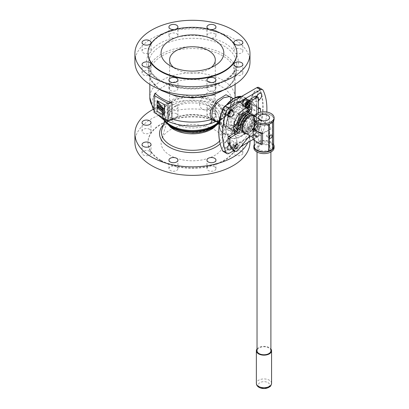 <?xml version="1.0" encoding="UTF-8"?>
<svg xmlns="http://www.w3.org/2000/svg" width="409" height="409" viewBox="0 0 409 409"><rect width="100%" height="100%" fill="white"/><g stroke="black" fill="none" stroke-linecap="round" stroke-linejoin="round"><path stroke-width="0.31" stroke-dasharray="2.04 1.53" d="M159.127 115.946A40.343 23.293 180 0 1 166.698 84.883A40.343 23.293 180 0 1 220.972 86.345A40.343 23.293 180 0 1 228.396 113.385L226.658 115.195C222.128 119.024 218.534 121.1 215.87 121.422L215.967 121.345C216.882 121.647 218.662 121.084 221.289 119.653L229.321 113.636L230.425 108.661A42.628 24.612 0 0 0 235.068 97.654M176.611 166.826A4.499 2.597 0 0 0 171.708 166.264A4.499 2.597 0 0 0 168.932 168.661A4.499 2.597 0 0 0 170.251 170.497A4.499 2.597 0 0 0 175.154 171.059A4.499 2.597 0 0 0 177.93 168.661A4.499 2.597 0 0 0 176.611 166.826M149.72 151.299A4.499 2.597 0 0 0 144.822 150.737A4.499 2.597 0 0 0 142.041 153.135A4.499 2.597 0 0 0 143.36 154.975A4.499 2.597 0 0 0 148.262 155.538A4.499 2.597 0 0 0 151.039 153.135A4.499 2.597 0 0 0 149.72 151.299M149.72 129.346A4.499 2.597 0 0 0 144.822 128.784A4.499 2.597 0 0 0 142.041 131.182A4.499 2.597 0 0 0 143.36 133.017A4.499 2.597 0 0 0 148.262 133.579A4.499 2.597 0 0 0 151.039 131.182A4.499 2.597 0 0 0 149.72 129.346M170.251 108.952A4.499 2.597 180 0 1 168.932 107.117A4.499 2.597 180 0 1 171.708 104.714A4.499 2.597 180 0 1 176.611 105.282A4.499 2.597 180 0 1 177.93 107.117A4.499 2.597 180 0 1 175.154 109.515A4.499 2.597 180 0 1 170.251 108.952M176.611 113.82A4.499 2.597 0 0 0 171.708 113.257A4.499 2.597 0 0 0 168.932 115.655A4.499 2.597 0 0 0 170.251 117.49A4.499 2.597 0 0 0 175.154 118.058A4.499 2.597 0 0 0 177.93 115.655A4.499 2.597 0 0 0 176.611 113.82M208.278 108.952A4.499 2.597 180 0 1 206.959 107.117A4.499 2.597 180 0 1 209.735 104.714A4.499 2.597 180 0 1 214.638 105.282A4.499 2.597 180 0 1 215.957 107.117A4.499 2.597 180 0 1 213.181 109.515A4.499 2.597 180 0 1 208.278 108.952M214.638 113.82A4.499 2.597 0 0 0 209.735 113.257A4.499 2.597 0 0 0 206.959 115.655A4.499 2.597 0 0 0 208.278 117.49A4.499 2.597 0 0 0 213.181 118.058A4.499 2.597 0 0 0 215.957 115.655A4.499 2.597 0 0 0 214.638 113.82M235.17 124.479A4.499 2.597 180 0 1 233.851 122.639A4.499 2.597 180 0 1 236.627 120.241A4.499 2.597 180 0 1 241.53 120.803A4.499 2.597 180 0 1 242.849 122.639A4.499 2.597 180 0 1 240.068 125.042A4.499 2.597 180 0 1 235.17 124.479M241.53 129.346A4.499 2.597 0 0 0 236.627 128.784A4.499 2.597 0 0 0 233.851 131.182A4.499 2.597 0 0 0 235.17 133.017A4.499 2.597 0 0 0 240.068 133.579A4.499 2.597 0 0 0 242.849 131.182A4.499 2.597 0 0 0 241.53 129.346M240.814 146.77A4.499 2.597 180 0 1 235.17 146.432A4.499 2.597 180 0 1 233.851 144.597A4.499 2.597 180 0 1 236.627 142.199A4.499 2.597 180 0 1 241.53 142.761A4.499 2.597 180 0 1 242.849 144.597A4.499 2.597 180 0 1 242.511 145.578M241.53 151.299A4.499 2.597 0 0 0 236.627 150.737A4.499 2.597 0 0 0 233.851 153.135A4.499 2.597 0 0 0 235.17 154.975A4.499 2.597 0 0 0 240.068 155.538A4.499 2.597 0 0 0 242.849 153.135A4.499 2.597 0 0 0 241.53 151.299M214.638 166.826A4.499 2.597 0 0 0 209.735 166.264A4.499 2.597 0 0 0 206.959 168.661A4.499 2.597 0 0 0 208.278 170.497A4.499 2.597 0 0 0 213.181 171.059A4.499 2.597 0 0 0 215.957 168.661A4.499 2.597 0 0 0 214.638 166.826M249.976 142.158A57.531 33.216 0 0 0 233.125 118.671A57.531 33.216 0 0 0 170.43 111.473A57.531 33.216 0 0 0 134.914 142.158M247.895 142.47A57.531 33.216 0 0 0 249.976 133.62A57.531 33.216 0 0 0 233.125 110.133A57.531 33.216 0 0 0 153.283 109.285M161.008 160.819A44.458 25.665 0 0 0 209.459 166.386A44.458 25.665 0 0 0 236.903 142.669A44.458 25.665 0 0 0 223.881 124.52A44.458 25.665 0 0 0 175.43 118.958A44.458 25.665 0 0 0 147.986 142.669A44.458 25.665 0 0 0 161.008 160.819M161.008 160.308A44.458 25.665 0 0 0 209.459 165.87A44.458 25.665 0 0 0 236.903 142.158A44.458 25.665 0 0 0 223.881 124.009A44.458 25.665 0 0 0 175.43 118.446A44.458 25.665 0 0 0 147.986 142.158A44.458 25.665 0 0 0 161.008 160.308M170.256 155.481A31.381 18.119 180 0 1 161.555 139.479A31.381 18.119 180 0 1 183.048 125.384A31.381 18.119 180 0 1 214.633 129.863A31.381 18.119 180 0 1 223.334 139.479A31.381 18.119 180 0 1 206.974 158.733A31.381 18.119 180 0 1 170.256 155.481M176.284 124.085A22.858 13.195 180 0 1 169.587 114.755A22.858 13.195 180 0 1 169.95 112.429A22.858 13.195 180 0 1 185.599 102.163A22.858 13.195 180 0 1 208.605 105.425A22.858 13.195 180 0 1 214.945 112.429A22.858 13.195 180 0 1 215.303 114.755A22.858 13.195 180 0 1 201.192 126.943A22.858 13.195 180 0 1 176.284 124.085M173.748 67.546A22.858 13.195 0 0 0 176.284 69.285L170.256 65.803L176.284 69.285A22.858 13.195 0 0 0 208.605 69.285A22.858 13.195 0 0 0 211.141 67.546M236.903 53.507A44.458 25.665 0 0 0 223.881 35.358A44.458 25.665 0 0 0 175.43 29.791A44.458 25.665 0 0 0 147.986 53.507M172.756 85.982A4.499 2.597 0 0 0 168.932 88.548A4.499 2.597 0 0 0 170.251 90.384A4.499 2.597 0 0 0 175.154 90.946A4.499 2.597 0 0 0 177.93 88.548A4.499 2.597 0 0 0 177.051 87.01L172.756 85.982A45.895 26.498 0 0 1 159.991 80.783A45.895 26.498 0 0 1 150.987 73.415L151.039 64.484M208.278 37.403L212.133 38.114A4.499 2.597 0 0 0 215.957 35.542A4.499 2.597 0 0 0 214.638 33.707A4.499 2.597 0 0 0 209.735 33.144A4.499 2.597 0 0 0 206.959 35.542A4.499 2.597 0 0 0 207.838 37.086L208.278 37.403M172.756 38.114C174.52 38.349 175.952 38.006 177.051 37.086A4.499 2.597 0 0 0 177.93 35.542A4.499 2.597 0 0 0 176.611 33.707A4.499 2.597 0 0 0 171.708 33.144A4.499 2.597 0 0 0 168.932 35.542A4.499 2.597 0 0 0 170.251 37.383A4.499 2.597 0 0 0 172.756 38.114A45.895 26.498 0 0 0 150.987 50.68A4.499 2.597 0 0 0 149.72 49.233A4.499 2.597 0 0 0 144.822 48.671A4.499 2.597 0 0 0 142.041 51.069A4.499 2.597 0 0 0 143.36 52.904A4.499 2.597 0 0 0 149.208 53.16C150.599 52.643 151.192 51.815 150.987 50.68L151.039 42.526M149.72 71.212L149.208 70.931A4.499 2.597 0 0 0 144.51 70.706A4.499 2.597 0 0 0 142.041 73.022A4.499 2.597 0 0 0 143.36 74.862A4.499 2.597 0 0 0 147.946 75.491A4.499 2.597 0 0 0 150.987 73.415L149.72 71.212M162.307 90.553A42.628 24.612 0 0 0 208.759 95.885A42.628 24.612 0 0 0 235.073 73.15A42.628 24.612 0 0 0 222.588 55.747A42.628 24.612 0 0 0 176.131 50.414A42.628 24.612 0 0 0 149.822 73.15A42.628 24.612 0 0 0 162.307 90.553M230.676 97.132L230.425 108.661A10.46 7.613 -138.6 0 1 228.953 112.838L226.663 115.19A10.46 10.46 40.2 0 0 229.981 110.031L227.915 113.937M215.538 121.125L215.87 121.422M249.47 103.272A0.982 0.567 -60 0 1 249.055 103.666L245.625 105.645A15.69 9.059 120 0 0 243.079 102.541A15.69 9.059 120 0 0 235.231 103.319A15.69 9.059 120 0 0 224.986 117.148A15.69 9.059 120 0 0 227.389 129.719A15.69 9.059 120 0 0 235.231 128.942A15.69 9.059 120 0 0 245.625 114.612L245.906 115.522L249.521 113.436L254.372 116.238L255.323 116.222L254.592 116.463A20.92 12.081 -60 0 1 240.548 136.284A20.92 12.081 -60 0 1 230.088 137.317A20.92 12.081 -60 0 1 226.883 120.553A20.92 12.081 -60 0 1 240.548 102.117A20.92 12.081 -60 0 1 251.008 101.084A20.92 12.081 -60 0 1 254.592 105.721L249.741 102.92L249.47 103.272A20.92 12.081 -60 0 1 249.47 112.552L249.741 113.656L254.592 116.463M245.906 115.522L254.945 120.742L259.071 118.359L255.344 116.212L256.729 113.809L260.456 115.962A1.963 1.13 -60 0 1 259.071 118.359M234.735 132.94A15.69 9.059 120 0 0 236.893 135.205A15.69 9.059 120 0 0 244.74 134.428A15.69 9.059 120 0 0 254.945 120.742M230.144 143.666L226.417 141.514A2.878 1.662 -60 0 1 228.145 139.408A2.878 1.662 -60 0 1 229.582 139.264A2.878 1.662 -60 0 1 229.219 143.13L229.219 143.13A3.712 2.142 -60 0 1 227.516 146.739A3.712 2.142 -60 0 1 224.74 147.649A3.712 2.142 -60 0 1 224.137 144.791A3.712 2.142 -60 0 1 226.417 141.514L226.054 141.202A4.039 2.331 120 0 0 223.513 146.069A4.039 2.331 120 0 0 226.264 147.654A4.039 2.331 120 0 0 229.209 143.022L232.946 145.282A2.878 1.662 120 0 0 233.309 141.417A2.878 1.662 120 0 0 231.867 141.56A2.878 1.662 120 0 0 230.144 143.666A3.712 2.142 120 0 0 229.02 144.704M256.535 131.662L252.808 129.51L252.358 129.658A3.206 1.851 120 0 1 251.489 127.23A3.206 1.851 120 0 1 253.652 124.147A3.206 1.851 120 0 1 255.507 124.198L255.61 124.658A3.712 2.142 -60 0 1 257.281 124.571A3.712 2.142 -60 0 1 257.281 128.861A3.712 2.142 -60 0 1 253.57 131.003A3.712 2.142 -60 0 1 252.808 129.51L252.358 129.658A4.039 2.331 120 0 0 255.298 130.89A4.039 2.331 120 0 0 258.048 126.13A4.039 2.331 120 0 0 255.507 124.198L255.61 124.658L259.337 126.81A2.878 1.662 120 0 0 259.045 126.555A2.878 1.662 120 0 0 257.609 126.698A2.878 1.662 120 0 0 255.727 129.234A2.878 1.662 120 0 0 256.167 131.54A2.878 1.662 120 0 0 256.535 131.662A3.712 2.142 120 0 0 257.297 133.155A3.712 2.142 120 0 0 261.008 131.013A3.712 2.142 120 0 0 261.008 126.724A3.712 2.142 120 0 0 259.337 126.81M258.314 98.983L255.61 97.419A2.878 1.662 -60 0 1 252.445 99.668A2.878 1.662 -60 0 1 252.808 95.803A3.712 2.142 -60 0 1 255.426 91.468A3.712 2.142 -60 0 1 257.281 91.284A3.712 2.142 -60 0 1 257.885 94.142A3.712 2.142 -60 0 1 255.61 97.419L255.507 97.465A4.039 2.331 120 0 0 258.048 92.541A4.039 2.331 120 0 0 255.196 91.069A4.039 2.331 120 0 0 252.358 95.645L256.535 97.956A2.878 1.662 120 0 0 256.167 101.821A2.878 1.662 120 0 0 258.314 101.12M256.867 96.483A3.712 2.142 120 0 0 256.535 97.956M228.033 114.448A3.206 1.851 120 0 1 226.054 114.469L226.417 114.275A3.712 2.142 -60 0 1 224.74 114.362A3.712 2.142 -60 0 1 224.173 111.386A3.712 2.142 -60 0 1 226.596 108.114A3.712 2.142 -60 0 1 228.457 107.93A3.712 2.142 -60 0 1 229.219 109.423L229.209 109.009A4.039 2.331 120 0 0 226.366 107.71A4.039 2.331 120 0 0 223.513 112.475A4.039 2.331 120 0 0 226.054 114.469L226.417 114.275L227.706 115.016M230.507 110.164L229.219 109.423L229.209 109.009A3.206 1.851 120 0 1 230.175 110.737M154.06 108.191A42.628 24.612 0 0 0 155.103 109.361L155.123 110.174A42.572 24.581 0 0 0 162.342 115.727A42.572 24.581 0 0 0 171.959 119.893M212.133 85.982L207.838 87.01A4.499 2.597 0 0 0 206.959 88.548A4.499 2.597 0 0 0 208.278 90.384A4.499 2.597 0 0 0 213.181 90.946A4.499 2.597 0 0 0 215.957 88.548A4.499 2.597 0 0 0 214.638 86.713A4.499 2.597 0 0 0 212.133 85.982A45.895 26.498 0 0 0 233.902 73.415A4.499 2.597 0 0 0 235.17 74.862A4.499 2.597 0 0 0 240.068 75.425A4.499 2.597 0 0 0 242.849 73.022A4.499 2.597 0 0 0 241.53 71.186A4.499 2.597 0 0 0 235.681 70.931C234.291 71.693 233.697 72.521 233.902 73.415L233.851 64.484M212.133 38.114A45.895 26.498 0 0 1 224.899 43.308A45.895 26.498 0 0 1 233.902 50.68C233.713 51.657 234.137 52.403 235.17 52.93L235.681 53.16A4.499 2.597 0 0 0 240.38 53.385A4.499 2.597 0 0 0 242.849 51.069A4.499 2.597 0 0 0 241.53 49.233A4.499 2.597 0 0 0 236.944 48.599A4.499 2.597 0 0 0 233.902 50.68L233.851 42.526M249.976 62.045A57.531 33.216 0 0 0 233.125 38.558A57.531 33.216 0 0 0 170.43 31.36A57.531 33.216 0 0 0 134.914 62.045M174.377 29.54A4.499 2.597 0 0 0 175.921 29.167M208.968 29.167A4.499 2.597 0 0 0 210.512 29.54M217.977 122.536L226.658 115.195C221.371 120.036 215.921 121.724 216.305 121.274L215.967 121.345M154.06 112.48L155.123 110.174M155.103 109.361L155.103 93.134M228.396 113.385A10.46 7.613 -138.6 0 0 228.953 112.838C232.9 108.416 234.94 103.298 235.073 97.49A42.628 24.612 0 0 0 222.588 80.092A42.628 24.612 0 0 0 176.131 74.755A42.628 24.612 0 0 0 149.822 97.49M227.66 114.223L226.658 115.195L229.321 113.636L231.535 102.766L229.618 96.524L230.4 97.408L231.146 101.243L229.976 110.031M256.729 113.809L255.344 116.212L256.729 115.41L256.729 104.842L254.592 105.721L254.372 106.202L255.344 106.176L259.071 108.329L256.729 106.974L256.32 106.074L255.344 106.176L256.331 105.149L256.678 105.348M231.647 148.441A3.712 2.142 120 0 0 232.946 145.282M235.231 107.587A10.46 6.038 120 0 0 227.839 120.399A10.46 6.038 120 0 0 235.231 124.673A10.46 6.038 120 0 0 242.629 111.862A10.46 6.038 120 0 0 235.231 107.587M245.625 114.612L249.055 112.633A0.982 0.567 -60 0 1 249.47 112.552M258.314 108.763L254.945 110.706A15.69 9.059 120 0 0 252.583 108.027A15.69 9.059 120 0 0 249.919 107.296M254.945 110.706L249.919 107.802M249.081 107.322L245.906 105.486L249.521 103.4L249.741 102.92M245.625 105.645L245.906 105.486M256.678 114.975L256.331 115.583M256.729 104.842L256.729 115.41L255.093 116.355A21.248 12.265 120 0 1 240.783 136.683A21.248 12.265 120 0 1 225.758 128.007A21.248 12.265 120 0 1 240.783 101.984A21.248 12.265 120 0 1 255.093 105.788L255.323 106.187M233.733 150.645L241.126 146.381M253.074 139.479L260.543 135.169A3.921 2.265 120 0 0 263.079 131.8A62.761 36.237 120 0 0 266.801 112.056M240.783 98.303A2.224 1.283 120 0 0 239.209 101.023A2.224 1.283 120 0 0 240.783 101.933A2.224 1.283 120 0 0 242.353 99.208A2.224 1.283 120 0 0 240.783 98.303M260.456 115.962L260.456 112.184M244.74 100.583A2.224 1.283 120 0 0 243.166 103.308A2.224 1.283 120 0 0 244.74 104.218A2.224 1.283 120 0 0 246.31 101.493A2.224 1.283 120 0 0 244.74 100.583M208.621 109.29C203.544 111.069 200.476 109.31 199.418 104.009C200.461 98.922 203.529 94.995 208.605 92.214C212.537 89.796 214.408 90.87 214.209 95.435C214.408 101.243 212.542 105.859 208.621 109.29M236.775 122.526L253.422 132.133L258.186 123.881L241.54 114.269L236.775 122.526M157.082 111.289L164.709 115.425M157.312 100.747L157.312 111.156M162.491 108.682L157.818 105.082M162.491 110.021L162.567 107.296L157.889 101.652M163.615 114.152L163.687 109.678A2.091 1.207 -120 0 0 162.94 107.766L162.762 107.674M162.762 110.885L157.889 107.102M242.885 105.609A3.707 2.142 120 0 0 244.74 105.425A3.707 2.142 120 0 0 247.159 102.163A3.707 2.142 120 0 0 246.591 99.193M247.885 107.245A3.707 2.142 120 0 0 250.502 102.705M246.53 105.399L244.786 104.392L245.635 105.604L247.384 106.611M245.635 105.604L246.688 104.99M249.081 102.23L247.338 101.217L248.462 102.587M248.186 102.429L248.028 102.838M247.338 101.217L245.635 102.199L247.384 103.211M244.786 104.392L245.635 102.199M247.931 102.889A2.081 1.201 120 0 0 246.484 101.708A2.081 1.201 120 0 0 245.011 104.259A2.081 1.201 120 0 0 246.484 105.113A2.081 1.201 120 0 0 246.699 104.97M237.997 98.421A2.469 1.426 120 0 0 237.961 101.34A2.469 1.426 120 0 0 239.193 101.217A2.469 1.426 120 0 0 240.809 99.039A2.469 1.426 120 0 0 240.431 97.061A2.469 1.426 120 0 0 240.39 97.04M244.562 104.315A2.469 1.426 -60 0 1 243.329 104.438A2.469 1.426 -60 0 1 242.951 102.46A2.469 1.426 -60 0 1 244.562 100.282A2.469 1.426 -60 0 1 245.799 100.159A2.469 1.426 -60 0 1 246.177 102.143A2.469 1.426 -60 0 1 244.562 104.315M238.012 106.637A13.589 7.848 120 0 0 229.132 118.615A13.589 7.848 120 0 0 231.218 129.505A13.589 7.848 120 0 0 238.012 128.83A13.589 7.848 120 0 0 246.888 116.856A13.589 7.848 120 0 0 244.807 105.967A13.589 7.848 120 0 0 238.012 106.637M247.399 107.644A13.589 7.848 120 0 0 246.438 106.907A13.589 7.848 120 0 0 239.643 107.577A13.589 7.848 120 0 0 230.763 119.556A13.589 7.848 120 0 0 232.849 130.445A13.589 7.848 120 0 0 233.968 130.906M235.835 131.064A13.589 7.848 120 0 0 239.643 129.771A13.589 7.848 120 0 0 248.462 109.183M239.643 112.132A8.016 4.627 120 0 0 233.974 121.948A8.016 4.627 120 0 0 239.643 125.22A8.016 4.627 120 0 0 245.308 115.404A8.016 4.627 120 0 0 239.643 112.132M229.127 118.625A13.589 7.848 -60 0 1 244.807 105.967A13.589 7.848 -60 0 1 246.893 116.841A13.589 7.848 -60 0 1 231.218 129.505A13.589 7.848 -60 0 1 229.127 118.625M227.501 117.685A13.589 7.848 -60 0 1 243.176 105.021A13.589 7.848 -60 0 1 245.262 115.9A13.589 7.848 -60 0 1 229.587 128.564A13.589 7.848 -60 0 1 227.501 117.685M239.546 133.206L237.946 130.328A11.324 6.539 -60 0 1 237.864 130.205L237.946 130.328A11.324 6.539 -60 0 0 244.884 130.946L248.79 127.869L251.816 122.322L253.416 115.951L251.816 113.073A11.324 6.539 -60 0 1 251.816 122.322A11.324 6.539 -60 0 1 244.884 130.946L239.546 133.206L236.842 131.647M246.402 107.991L244.981 107.173C240.947 108.416 237.869 110.195 235.732 112.511C233.258 115.931 231.714 119.903 231.111 124.428L233.651 128.564M238.769 114.264L235.732 112.511M233.774 125.967L231.111 124.428M248.79 127.869L244.981 125.665C240.947 126.908 237.869 128.687 235.732 131.003M244.981 125.665C245.579 121.161 247.118 117.189 249.602 113.748C247.128 111.018 245.584 108.83 244.981 107.173M253.416 115.951L249.602 113.748M248.948 111.386A11.324 6.539 -60 0 1 251.816 113.073L249.613 110.302M244.884 115.65A7.413 4.279 -60 0 1 250.124 118.676A7.413 4.279 -60 0 1 244.884 127.756A7.413 4.279 -60 0 1 239.643 124.73A7.413 4.279 -60 0 1 244.884 115.65M266.371 135.619L266.867 136.534L268.989 134.106L268.723 133.324L266.371 135.619M274.086 119.116A10.123 5.844 0 0 0 271.121 114.985A10.123 5.844 0 0 0 260.093 113.717A10.123 5.844 0 0 0 253.846 119.116M260.027 150.047A5.573 3.216 180 0 1 258.396 147.772A5.573 3.216 180 0 1 261.837 144.801A5.573 3.216 180 0 1 267.905 145.497A5.573 3.216 180 0 1 269.536 147.772A5.573 3.216 180 0 1 266.095 150.742A5.573 3.216 180 0 1 260.027 150.047M272.547 148.871A9.647 5.573 180 0 1 272.317 149.111L272.317 121.913A9.647 5.573 0 0 0 273.616 119.116A9.647 5.573 0 0 0 270.789 115.18A9.647 5.573 0 0 0 260.272 113.973A9.647 5.573 0 0 0 254.316 119.116A9.647 5.573 0 0 0 257.143 123.058A9.647 5.573 0 0 0 268.805 123.937L268.805 124.249M253.074 134.888A9.678 5.588 -60 0 0 254.234 138.073L254.418 138.585C252.384 140.497 266.801 130.854 270.789 129.382A0.654 0.378 -60 0 1 270.789 129.341C266.377 130.297 251.198 139.643 254.234 138.073L254.418 138.871A9.647 5.573 0 0 0 257.143 141.995A9.647 5.573 0 0 0 262.558 143.569M270.789 128.181L261.285 119.975L256.111 121.161L254.316 126.739L254.357 125.711C255.216 122.184 256.208 120.44 257.327 120.476C259.705 119.781 261.821 120.077 263.667 121.376L270.789 128.216A0.654 0.378 -60 0 1 270.789 128.181L270.789 129.382M254.393 128.211L254.234 129.203L254.107 128.375M254.418 128.196L254.418 128.482M254.316 146.32A9.647 5.573 180 0 1 260.272 141.171A9.647 5.573 180 0 1 270.789 142.383A9.647 5.573 180 0 1 273.616 146.32M270.789 129.341A9.678 5.588 120 0 0 270.809 128.769A9.678 5.588 120 0 0 270.789 128.216M253.074 133.728A9.678 5.588 -60 0 1 254.234 129.203M254.316 123.922L257.977 120.113L263.667 121.371L254.475 116.064A9.678 5.588 120 0 0 254.286 115.967M255.84 125.885A1.851 1.513 120 0 1 256.223 128.247A1.851 1.513 120 0 1 253.984 129.096A1.851 1.513 120 0 1 253.6 126.734A1.851 1.513 120 0 1 255.84 125.885L257.808 127.025C255.594 127.173 254.981 128.242 255.952 130.231C258.36 130.195 258.979 129.126 257.808 127.025M253.984 129.096L255.952 130.231M234.572 147.337A2.459 1.421 -60 0 1 233.227 147.531A2.459 1.421 -60 0 1 232.716 146.402A2.459 1.421 -60 0 1 233.79 143.932A2.459 1.421 -60 0 1 235.686 143.273A2.459 1.421 -60 0 1 236.192 144.397A2.459 1.421 -60 0 1 236.187 144.53M246.453 113.104A9.678 5.588 -60 0 1 249.72 113.324A9.678 5.588 -60 0 1 251.724 117.751A9.678 5.588 -60 0 1 247.501 127.49A9.678 5.588 -60 0 1 240.047 130.082A9.678 5.588 -60 0 1 238.222 127.357M274.086 147.772A10.123 5.844 0 0 0 271.121 143.641A10.123 5.844 0 0 0 260.093 142.373A10.123 5.844 0 0 0 253.846 147.772M273.616 144.561A10.123 5.844 0 0 0 271.121 142.189A10.123 5.844 0 0 0 254.316 144.561M270.896 350.764A6.927 4.003 0 0 0 268.866 347.936A6.927 4.003 0 0 0 261.315 347.067A6.927 4.003 0 0 0 257.036 350.764M268.866 144.944A6.927 4.003 180 0 1 270.896 147.772A6.927 4.003 180 0 1 266.617 151.468A6.927 4.003 180 0 1 259.066 150.599A6.927 4.003 180 0 1 257.036 147.772A6.927 4.003 180 0 1 261.315 144.075A6.927 4.003 180 0 1 268.866 144.944M257.036 348.949A7.607 4.392 180 0 1 269.347 347.66A7.607 4.392 180 0 1 270.896 348.949M272.317 121.913L269.035 124.178M254.418 138.871L253.074 139.648M258.314 112.818L258.314 118.901A12.93 7.464 -60 0 1 253.744 130.681L249.73 135.676M256.198 96.095A1.309 0.757 -60 0 1 256.469 96.693L256.469 117.833A12.93 7.464 -60 0 1 251.893 129.612L236.433 148.85A3.921 2.265 -60 0 1 233.084 150.272M249.919 105.2L249.919 101.135M172.557 127.945A28.124 16.237 0 0 0 212.332 127.945A28.124 16.237 0 0 0 212.332 104.985A28.124 16.237 0 0 0 172.557 104.985A28.124 16.237 0 0 0 172.557 127.945M218.646 122.92A30.072 17.362 0 0 0 222.516 114.402L222.516 113.896C222.961 116.146 221.335 119.126 217.634 122.823A30.501 17.607 0 0 0 214.014 100.445A30.501 17.607 0 0 0 172.976 99.341A30.501 17.607 0 0 0 167.255 122.823C163.554 119.126 161.928 116.146 162.373 113.896A30.072 17.362 180 0 1 180.936 97.853A30.072 17.362 180 0 1 213.708 101.616A30.072 17.362 180 0 1 222.516 113.896A30.072 17.362 180 0 1 218.324 122.736M164.837 120.783A30.072 17.362 180 0 1 162.373 113.896L162.373 114.402A30.072 17.362 0 0 0 164.045 120.108M219.035 123.145L221.003 120.287L222.516 114.402A30.072 17.362 0 0 0 213.708 102.122A30.072 17.362 0 0 0 180.936 98.359A30.072 17.362 0 0 0 162.373 114.402L163.62 119.75M170.093 126.856A26.723 15.43 180 0 1 166.146 115.675A26.723 15.43 180 0 1 184.449 103.681A26.723 15.43 180 0 1 211.341 107.495A26.723 15.43 180 0 1 218.749 115.675A26.723 15.43 180 0 1 214.797 126.856M219.526 141.125A31.007 17.904 0 0 0 222.966 129.239A31.007 17.904 0 0 0 214.372 119.745A31.007 17.904 0 0 0 183.166 115.323A31.007 17.904 0 0 0 161.923 129.239C162.925 125.987 165.594 123.048 169.929 120.41C181.284 113.288 203.247 113.216 214.735 120.277C219.198 122.94 221.944 125.926 222.966 129.239L218.749 115.675L219.106 118.017C221.029 129.689 188.559 138.196 173.186 128.002C169.842 126.023 167.629 123.82 166.54 121.386L165.783 118.017L166.146 115.675L164.423 121.207M163.314 124.776A32.914 19.003 180 0 1 215.717 120.18A32.914 19.003 180 0 1 220.119 143.902M207.838 37.086A45.895 26.498 0 0 0 177.051 37.086M149.208 53.16A45.895 26.498 0 0 0 149.208 70.931M161.381 81.585A43.932 25.363 180 0 1 148.513 63.646A43.932 25.363 180 0 1 175.635 40.215A43.932 25.363 180 0 1 223.508 45.711A43.932 25.363 180 0 1 236.376 63.646A43.932 25.363 180 0 1 209.26 87.081A43.932 25.363 180 0 1 161.381 81.585M223.58 89.98A43.932 25.363 0 0 0 236.376 72.081A43.932 25.363 0 0 0 223.508 54.146A43.932 25.363 0 0 0 175.635 48.645A43.932 25.363 0 0 0 148.513 72.081A43.932 25.363 0 0 0 161.31 89.98M233.294 126.58A14.172 8.185 -60 0 1 226.208 127.286A14.172 8.185 -60 0 1 224.035 115.926A14.172 8.185 -60 0 1 233.294 103.436A14.172 8.185 -60 0 1 240.38 102.736A14.172 8.185 -60 0 1 242.552 114.091A14.172 8.185 -60 0 1 233.294 126.58M233.754 127.383A14.826 8.558 120 0 0 244.239 109.223A14.826 8.558 120 0 0 233.754 103.17A14.826 8.558 120 0 0 223.268 121.33A14.826 8.558 120 0 0 233.754 127.383M226.412 105.108A20.92 12.081 120 0 0 221.049 114.597M219.209 124.684A20.92 12.081 120 0 0 223.524 133.528A20.92 12.081 120 0 0 233.984 132.49A20.92 12.081 120 0 0 247.655 114.055A20.92 12.081 120 0 0 244.444 97.291A20.92 12.081 120 0 0 241.561 96.366M233.754 98.462A20.593 11.892 -60 0 1 248.314 106.872A20.593 11.892 -60 0 1 233.754 132.092A20.593 11.892 -60 0 1 219.193 123.815M221.187 114.034A20.593 11.892 -60 0 1 226.243 105.205M229.209 143.022A3.206 1.851 120 0 0 230.073 139.592A3.206 1.851 120 0 0 227.91 139.009A3.206 1.851 120 0 0 226.054 141.202M252.808 129.51A2.878 1.662 -60 0 1 252.445 129.387A2.878 1.662 -60 0 1 252 127.081A2.878 1.662 -60 0 1 253.882 124.546A2.878 1.662 -60 0 1 255.318 124.408A2.878 1.662 -60 0 1 255.61 124.658M177.051 87.01A45.895 26.498 0 0 0 207.838 87.01M235.681 70.931A45.895 26.498 0 0 0 235.681 53.16M229.219 109.423A2.878 1.662 -60 0 1 229.582 109.546A2.878 1.662 -60 0 1 230.129 110.384M227.706 114.581A2.878 1.662 -60 0 1 226.704 114.53A2.878 1.662 -60 0 1 226.417 114.275M252.358 95.645A3.206 1.851 120 0 0 252.046 99.816A3.206 1.851 120 0 0 255.507 97.465M223.248 151.463A3.921 2.265 120 0 0 225.211 151.269L256.816 133.017L260.543 135.169M228.933 153.416L224.976 150.865A3.594 2.076 -60 0 1 222.654 150.461L222.573 150.619M263.079 131.8L258.907 129.53A3.594 2.076 -60 0 1 256.586 132.618L256.816 133.017A3.921 2.265 120 0 0 259.352 129.648A62.761 36.237 120 0 0 259.352 88.109L263.079 90.261M222.654 150.461A62.434 36.048 -60 0 1 222.654 109.137A3.594 2.076 -60 0 1 224.976 106.049L256.586 87.802A3.594 2.076 -60 0 1 258.907 88.206L259.352 88.109A3.921 2.265 120 0 0 258.774 87.475M258.907 88.206A62.434 36.048 -60 0 1 258.907 129.53M256.586 132.618L224.976 150.865M249.521 103.4L254.372 106.202M256.479 120.497A9.678 5.588 120 0 0 254.475 116.064C255.625 116.729 256.233 118.114 256.285 120.231C256.694 126.902 248.161 135.553 244.797 132.823A9.678 5.588 120 0 0 252.256 130.231A9.678 5.588 120 0 0 256.479 120.497M254.623 115.42A10.327 5.966 -60 0 1 256.479 119.96A10.327 5.966 -60 0 1 246.141 133.6M240.022 127.327A10.327 5.966 120 0 0 247.322 131.545A10.327 5.966 120 0 0 254.628 118.896A10.327 5.966 120 0 0 247.322 114.678A10.327 5.966 120 0 0 240.022 127.327M253.703 118.896A9.678 5.588 -60 0 1 249.48 128.63A9.678 5.588 -60 0 1 242.026 131.223A9.678 5.588 -60 0 1 240.022 126.795A9.678 5.588 -60 0 1 244.245 117.056A9.678 5.588 -60 0 1 251.699 114.464A9.678 5.588 -60 0 1 253.703 118.896M271.576 383.325A7.607 4.392 0 0 0 269.347 380.222A7.607 4.392 0 0 0 261.054 379.271A7.607 4.392 0 0 0 256.356 383.325M267.961 382.625A5.649 3.262 180 0 1 267.961 387.236A5.649 3.262 180 0 1 259.971 387.236A5.649 3.262 180 0 1 259.971 382.625A5.649 3.262 180 0 1 267.961 382.625M251.893 129.612L253.744 130.681M256.469 117.833L258.314 118.901M256.469 96.693L258.314 97.761M238.283 149.914L236.433 148.85M168.932 168.661L168.932 160.118M142.041 153.135L142.041 144.597M142.041 131.182L142.041 122.639M168.932 115.655L168.932 107.117M206.959 115.655L206.959 107.117M233.851 131.182L233.851 122.639M233.851 153.135L233.851 144.597M206.959 168.661L206.959 160.118M249.976 141.269L249.976 133.62M236.903 142.669L236.903 142.158M169.95 112.429L161.555 139.479M169.587 114.755L169.587 59.954M168.932 88.548L168.932 80.006M225.41 89.269L233.503 81.36L236.376 72.081L236.376 63.646C236.877 73.84 222.946 84.689 203.743 87.347C187.353 89.469 173.094 87.25 160.972 80.685C152.721 75.685 148.564 70.005 148.513 63.646L148.513 72.081L150.333 79.515L159.479 89.269M235.073 84.356L235.073 73.15M219.106 123.186L226.208 127.286C220.129 124.791 224.914 107.858 233.621 103.467C236.346 101.969 238.6 101.729 240.38 102.736L233.278 98.635M241.586 96.35L244.444 97.291L251.008 101.084C248.197 99.53 244.761 99.883 240.712 102.132C227.987 108.641 220.809 133.201 230.088 137.317L223.524 133.528L220.487 130.272L219.147 125.21M221.31 113.564L226.1 105.292M227.389 129.719L236.893 135.205M233.309 141.417L229.582 139.264C230.369 139.944 230.216 141.202 229.122 143.032M259.045 126.555L255.543 124.602M252.726 129.484L256.167 131.54M261.008 93.436L257.281 91.284C258.514 92.909 257.91 94.939 255.482 97.378M232.179 110.082L228.457 107.93L229.122 109.259M226.223 114.269L224.74 114.362L228.467 116.514M154.06 110.456L157.475 114.454M206.959 88.548L206.959 80.006M206.959 35.542L206.959 27.004M168.932 35.542L168.932 27.004M142.041 51.069L142.041 42.526M142.041 73.022L142.041 64.484M177.93 35.542L177.93 27.004M215.957 35.542L215.957 27.004M242.849 51.069L242.849 42.526M242.849 73.022L242.849 64.484M215.957 88.548L215.957 80.006M260.047 108.232L256.325 106.079L256.647 106.529L256.632 114.223M227.711 114.505L226.704 114.53L230.431 116.677M230.062 110.43L229.582 109.546L233.309 111.698M255.477 97.388C253.672 99.714 252.66 100.476 252.445 99.668L256.167 101.821M261.008 126.724L257.281 124.571C259.689 125.491 255.569 132.628 253.57 131.003L257.297 133.155M229.117 143.043C229.173 144.582 228.181 146.1 226.146 147.598L224.74 147.649L228.467 149.801M243.079 102.541L252.583 108.027M255.656 115.921L255.16 116.207M149.822 84.356L149.822 73.15M177.93 88.548L177.93 80.006M208.605 69.285L214.633 65.803M215.303 114.755L215.303 59.954M214.945 112.429L223.334 139.479M147.986 142.669L147.986 142.158M215.957 168.661L215.957 160.118M242.849 153.135L242.849 144.597M242.849 131.182L242.849 122.639M215.957 115.655L215.957 107.117M177.93 115.655L177.93 107.117M151.039 131.182L151.039 122.639M151.039 153.135L151.039 144.597M177.93 168.661L177.93 160.118M237.961 101.34L243.329 104.438M240.431 97.061L245.799 100.159M229.587 128.564L232.849 130.445M243.176 105.021L246.438 106.907M266.867 136.534L269.863 138.262M258.396 147.772L258.396 117.664M254.316 119.116L254.316 120.88M254.316 138.697L254.316 140.364M235.078 148.595L233.227 147.531M249.72 113.324L251.699 114.464C248.335 111.739 239.807 120.384 240.211 127.061C240.267 129.172 240.87 130.563 242.026 131.223L240.047 130.082M270.896 152.03L270.896 147.772M257.036 152.03L257.036 147.772M237.532 144.341L235.686 143.273M253.989 138.13L253.074 137.603M273.616 119.116L273.616 120.88M269.536 147.772L269.536 117.664M268.723 133.324L271.714 135.052"/><path stroke-width="0.61" d="M216.029 121.407L210.753 123.569A10.46 3.875 -106.4 0 0 211.79 119.423L210.108 115.103L210.671 109.965L217.353 100.149L225.978 94.73L230.676 97.132M170.251 161.959A4.499 2.597 180 0 1 168.932 160.118A4.499 2.597 180 0 1 171.708 157.721A4.499 2.597 180 0 1 176.611 158.283A4.499 2.597 180 0 1 177.93 160.118A4.499 2.597 180 0 1 175.154 162.521A4.499 2.597 180 0 1 170.251 161.959M143.36 146.432A4.499 2.597 180 0 1 142.041 144.597A4.499 2.597 180 0 1 144.822 142.199A4.499 2.597 180 0 1 149.72 142.761A4.499 2.597 180 0 1 151.039 144.597A4.499 2.597 180 0 1 148.262 146.995A4.499 2.597 180 0 1 143.36 146.432M143.36 124.479A4.499 2.597 180 0 1 142.041 122.639A4.499 2.597 180 0 1 144.822 120.241A4.499 2.597 180 0 1 149.72 120.803A4.499 2.597 180 0 1 151.039 122.639A4.499 2.597 180 0 1 148.262 125.042A4.499 2.597 180 0 1 143.36 124.479M208.278 161.959A4.499 2.597 180 0 1 206.959 160.118A4.499 2.597 180 0 1 209.735 157.721A4.499 2.597 180 0 1 214.638 158.283A4.499 2.597 180 0 1 215.957 160.118A4.499 2.597 180 0 1 213.181 162.521A4.499 2.597 180 0 1 208.278 161.959M153.283 109.285A57.531 33.216 0 0 0 134.914 133.62L134.914 142.158A57.531 33.216 0 0 0 151.765 165.645A57.531 33.216 0 0 0 214.459 172.849A57.531 33.216 0 0 0 249.976 142.158L249.976 141.269M134.914 133.62A57.531 33.216 0 0 0 151.765 157.107A57.531 33.216 0 0 0 247.895 142.47M211.141 67.546A22.858 13.195 0 0 0 215.303 59.954A22.858 13.195 0 0 0 208.605 50.624A22.858 13.195 0 0 0 183.697 47.761A22.858 13.195 0 0 0 169.587 59.954A22.858 13.195 0 0 0 173.748 67.546M214.633 40.184A31.381 18.119 0 0 0 170.256 40.184A31.381 18.119 0 0 0 170.256 65.803L170.256 65.803A31.381 18.119 0 0 0 214.633 65.803A31.381 18.119 0 0 0 214.633 40.184M147.986 52.991L147.986 53.507A44.458 25.665 0 0 0 161.008 71.657A44.458 25.665 0 0 0 209.459 77.219A44.458 25.665 0 0 0 236.903 53.507L236.903 52.991A44.458 25.665 0 0 0 223.881 34.842A44.458 25.665 0 0 0 175.43 29.279A44.458 25.665 0 0 0 147.986 52.991A44.458 25.665 0 0 0 161.008 71.14A44.458 25.665 0 0 0 209.459 76.708A44.458 25.665 0 0 0 236.903 52.991M176.611 78.17A4.499 2.597 0 0 0 171.708 77.608A4.499 2.597 0 0 0 168.932 80.006A4.499 2.597 0 0 0 170.251 81.846A4.499 2.597 0 0 0 175.154 82.408A4.499 2.597 0 0 0 177.93 80.006A4.499 2.597 0 0 0 176.611 78.17M171.887 102.823A42.628 24.612 180 0 1 162.307 98.666A42.628 24.612 180 0 1 155.103 93.134L154.06 95.399L154.06 112.48L167.961 120.507L167.961 103.426L171.887 102.823L171.887 119.05A42.628 24.612 0 0 0 211.79 119.423L212.864 119.909C213.963 120.118 214.996 120.594 215.967 121.345M233.278 98.635L229.618 96.524L223.508 97.787L217.322 102.628L212.568 109.275L211.77 116.202L215.446 121.069L219.106 123.186M249.919 107.296A15.69 9.059 120 0 0 244.74 108.804A15.69 9.059 120 0 0 234.735 132.94M258.314 98.983L259.337 99.571A3.712 2.142 120 0 0 261.612 96.294A3.712 2.142 120 0 0 261.008 93.436A3.712 2.142 120 0 0 259.153 93.62A3.712 2.142 120 0 0 256.867 96.483M227.706 115.016L230.144 116.427A2.878 1.662 120 0 0 230.431 116.677A2.878 1.662 120 0 0 233.309 115.016A2.878 1.662 120 0 0 233.309 111.698A2.878 1.662 120 0 0 232.946 111.575A3.712 2.142 120 0 0 232.179 110.082A3.712 2.142 120 0 0 230.323 110.261A3.712 2.142 120 0 0 227.9 113.538A3.712 2.142 120 0 0 228.467 116.514A3.712 2.142 120 0 0 230.144 116.427M167.961 120.507L171.959 119.893L171.887 119.05M214.638 78.17A4.499 2.597 0 0 0 209.735 77.608A4.499 2.597 0 0 0 206.959 80.006A4.499 2.597 0 0 0 208.278 81.846A4.499 2.597 0 0 0 213.181 82.408A4.499 2.597 0 0 0 215.957 80.006A4.499 2.597 0 0 0 214.638 78.17M241.53 62.649A4.499 2.597 0 0 0 236.627 62.086A4.499 2.597 0 0 0 233.851 64.484A4.499 2.597 0 0 0 235.17 66.319A4.499 2.597 0 0 0 240.068 66.882A4.499 2.597 0 0 0 242.849 64.484A4.499 2.597 0 0 0 241.53 62.649M241.53 40.69A4.499 2.597 0 0 0 236.627 40.128A4.499 2.597 0 0 0 233.851 42.526A4.499 2.597 0 0 0 235.17 44.366A4.499 2.597 0 0 0 240.068 44.929A4.499 2.597 0 0 0 242.849 42.526A4.499 2.597 0 0 0 241.53 40.69M210.512 29.54A4.499 2.597 0 0 0 215.957 27.004A4.499 2.597 0 0 0 214.638 25.169A4.499 2.597 0 0 0 209.735 24.601A4.499 2.597 0 0 0 206.959 27.004A4.499 2.597 0 0 0 208.278 28.84A4.499 2.597 0 0 0 208.968 29.167M175.921 29.167A4.499 2.597 0 0 0 177.93 27.004A4.499 2.597 0 0 0 176.611 25.169A4.499 2.597 0 0 0 171.708 24.601A4.499 2.597 0 0 0 168.932 27.004A4.499 2.597 0 0 0 170.251 28.84A4.499 2.597 0 0 0 174.377 29.54M149.72 40.69A4.499 2.597 0 0 0 144.822 40.128A4.499 2.597 0 0 0 142.041 42.526A4.499 2.597 0 0 0 143.36 44.366A4.499 2.597 0 0 0 148.262 44.929A4.499 2.597 0 0 0 151.039 42.526A4.499 2.597 0 0 0 149.72 40.69M149.72 62.649A4.499 2.597 0 0 0 144.822 62.086A4.499 2.597 0 0 0 142.041 64.484A4.499 2.597 0 0 0 143.36 66.319A4.499 2.597 0 0 0 148.262 66.882A4.499 2.597 0 0 0 151.039 64.484A4.499 2.597 0 0 0 149.72 62.649M134.914 53.507L134.914 62.045A57.531 33.216 0 0 0 151.765 85.532A57.531 33.216 0 0 0 214.459 92.736A57.531 33.216 0 0 0 249.976 62.045L249.976 53.507A57.531 33.216 0 0 0 233.125 30.021A57.531 33.216 0 0 0 170.43 22.817A57.531 33.216 0 0 0 134.914 53.507A57.531 33.216 0 0 0 151.765 76.994A57.531 33.216 0 0 0 214.459 84.193A57.531 33.216 0 0 0 249.976 53.507M215.87 121.422A10.46 3.528 -120.1 0 1 212.864 119.909M167.961 103.426L154.06 95.399M230.507 110.164L232.946 111.575M258.314 101.12A2.878 1.662 120 0 0 259.337 99.571M229.02 144.704A3.712 2.142 120 0 0 228.467 149.801A3.712 2.142 120 0 0 231.647 148.441M249.919 107.802L249.081 107.322M266.801 112.056A62.761 36.237 120 0 0 263.079 90.261A3.921 2.265 120 0 0 262.501 89.622A3.921 2.265 120 0 0 260.543 89.816L228.933 108.068A3.921 2.265 120 0 0 226.397 111.432A62.761 36.237 120 0 0 226.397 152.976A3.921 2.265 120 0 0 226.975 153.61A3.921 2.265 120 0 0 228.933 153.416L233.733 150.645M241.126 146.381L253.074 139.479M260.456 112.184L260.456 109.126L259.071 108.329L258.314 108.763M259.071 108.329A1.963 1.13 -60 0 1 260.047 108.232A1.963 1.13 -60 0 1 260.456 109.126M242.511 145.578A4.499 2.597 180 0 1 240.814 146.77M164.474 115.558L164.709 104.75L157.082 100.614L157.082 111.289L164.474 115.558L164.474 104.883M162.439 108.774L157.818 105.082L157.818 106.386L162.491 110.118L162.491 107.342L157.818 101.56L157.818 103.032L162.491 108.748M157.889 101.652L157.889 102.991L162.491 108.682M157.889 105.144L157.889 106.345L162.491 110.021M162.685 107.582L162.685 110.931L157.818 107.04L157.818 108.344L162.69 112.235L162.69 113.518L163.615 114.254L163.615 109.719A2.091 1.207 -120 0 0 162.869 107.807L162.685 107.582M162.762 107.674L162.685 110.931M157.889 107.102L157.889 108.303L162.69 112.235M162.762 112.194L162.762 113.472L163.615 114.152M248.232 101.795A3.211 1.856 120 0 0 245.962 105.732A3.211 1.856 120 0 0 248.232 107.04L247.885 107.245A3.707 2.142 120 0 1 246.029 107.429A3.707 2.142 120 0 1 245.461 104.459A3.707 2.142 120 0 1 247.885 101.192A3.707 2.142 120 0 1 249.735 101.008A3.707 2.142 120 0 1 250.502 102.705L250.502 103.109A3.211 1.856 120 0 0 248.232 101.795M249.735 101.008L246.591 99.193A3.707 2.142 120 0 0 244.74 99.377A3.707 2.142 120 0 0 242.317 102.639A3.707 2.142 120 0 0 242.885 105.609L246.029 107.429M247.885 107.245L248.232 107.04A3.211 1.856 120 0 0 250.502 103.109M248.462 102.587L249.935 103.436L249.081 102.23L247.384 103.211L246.53 105.399L247.384 106.611L249.081 105.629L247.338 104.617L246.688 104.99M249.935 103.436L249.081 105.629M248.028 102.838L247.338 104.617M246.699 104.97A2.081 1.201 120 0 0 247.931 102.889M240.39 97.04A2.469 1.426 120 0 0 239.193 97.184A2.469 1.426 120 0 0 237.997 98.421M233.968 130.906A13.589 7.848 120 0 0 235.835 131.064M248.462 109.183A13.589 7.848 120 0 0 247.399 107.644M237.864 130.205A11.324 6.539 -60 0 1 237.946 121.084L234.919 126.626L237.946 130.328M239.546 114.709L237.946 121.084A11.324 6.539 -60 0 1 244.884 112.455L239.546 114.709L238.769 114.264M249.613 110.302L248.79 109.372L246.402 107.991M248.79 109.372L244.884 112.455A11.324 6.539 -60 0 1 248.948 111.386M234.919 126.626L233.774 125.967M233.651 128.564L235.732 131.003L236.842 131.647M269.48 137.414A1.851 1.069 120 0 0 269.863 138.262A1.851 1.069 120 0 0 271.29 137.767A1.851 1.069 120 0 0 272.097 135.9A1.851 1.069 120 0 0 271.714 135.052A1.851 1.069 120 0 0 270.288 135.548A1.851 1.069 120 0 0 269.48 137.414M256.811 121.795A10.123 5.844 0 0 0 267.839 123.063A10.123 5.844 0 0 0 274.086 117.664A10.123 5.844 0 0 0 271.121 113.533A10.123 5.844 0 0 0 260.093 112.265A10.123 5.844 0 0 0 253.846 117.664A10.123 5.844 0 0 0 256.811 121.795M253.846 117.664L253.846 119.116A10.123 5.844 0 0 0 256.811 123.247A10.123 5.844 0 0 0 267.839 124.515A10.123 5.844 0 0 0 274.086 119.116L274.086 117.664M267.905 115.394A5.573 3.216 0 0 0 261.837 114.694A5.573 3.216 0 0 0 258.396 117.664A5.573 3.216 0 0 0 260.027 119.939A5.573 3.216 0 0 0 266.095 120.635A5.573 3.216 0 0 0 269.536 117.664A5.573 3.216 0 0 0 267.905 115.394M257.143 137.24L253.074 134.888L253.074 139.648L261.213 144.346L262.558 143.569L262.558 132.894A9.647 5.573 180 0 1 257.143 131.32A9.647 5.573 180 0 1 254.418 128.196L253.074 128.973L253.074 133.728L257.143 136.079A9.678 5.588 120 0 0 257.123 136.667A9.678 5.588 120 0 0 257.143 137.24L257.143 136.079M268.805 124.249L268.805 151.141A9.647 5.573 180 0 1 257.143 150.261A9.647 5.573 180 0 1 254.316 146.32L254.316 140.364M254.316 120.88L254.393 128.211M254.107 128.375L254.316 123.922M236.187 144.53A2.459 1.421 -60 0 1 234.572 147.337M234.567 147.47A2.459 1.421 120 0 0 235.078 148.595A2.459 1.421 120 0 0 236.969 147.94A2.459 1.421 120 0 0 238.043 145.466A2.459 1.421 120 0 0 237.532 144.341A2.459 1.421 120 0 0 235.64 144.996A2.459 1.421 120 0 0 234.567 147.47M238.222 127.357A9.678 5.588 -60 0 1 238.043 125.65A9.678 5.588 -60 0 1 246.453 113.104M238.186 128.743L240.037 129.806A2.618 1.508 -60 0 1 240.037 129.878A2.618 1.508 -60 0 1 238.186 133.083L236.341 132.015A2.618 1.508 120 0 0 238.186 128.815A2.618 1.508 120 0 0 238.186 128.743A12.93 7.464 -60 0 1 247.946 112.219A2.618 1.508 120 0 0 249.919 108.947L249.919 105.2M254.316 144.561A10.123 5.844 0 0 0 253.846 146.32L253.846 147.772A10.123 5.844 0 0 0 256.811 151.903A10.123 5.844 0 0 0 267.839 153.171A10.123 5.844 0 0 0 274.086 147.772L274.086 146.32A10.123 5.844 0 0 0 273.616 144.561M253.846 146.32A10.123 5.844 0 0 0 256.811 150.451A10.123 5.844 0 0 0 267.839 151.719A10.123 5.844 0 0 0 274.086 146.32M257.036 152.03L257.036 350.764A6.927 4.003 0 0 0 259.066 353.596A6.927 4.003 0 0 0 266.617 354.46A6.927 4.003 0 0 0 270.896 350.764L270.896 152.03M270.896 348.949A7.607 4.392 180 0 1 271.576 350.764A7.607 4.392 180 0 1 266.878 354.823A7.607 4.392 180 0 1 258.585 353.872A7.607 4.392 180 0 1 256.356 350.764A7.607 4.392 180 0 1 257.036 348.949M268.805 151.141L272.547 149.244L272.547 122.214M273.616 120.88L273.616 146.32A9.647 5.573 180 0 1 272.547 148.871M262.558 132.894L261.213 133.671L253.074 128.973M261.213 144.346L261.213 133.671M249.919 101.135L249.919 100.476A1.309 0.757 -60 0 1 250.845 98.871L255.543 96.161A1.309 0.757 -60 0 1 256.198 96.095L258.043 97.163A1.309 0.757 120 0 1 258.314 97.761L258.314 112.818M258.043 97.163A1.309 0.757 120 0 0 257.389 97.23L255.543 96.161M250.845 98.871L252.696 99.939L257.389 97.23M252.696 99.939A1.309 0.757 120 0 0 251.77 101.539L249.919 100.476M249.919 108.947L251.77 110.016L251.77 101.539M251.77 110.016A2.618 1.508 -60 0 1 249.797 113.288L247.946 112.219M240.037 129.806A12.93 7.464 -60 0 1 249.797 113.288M232.644 149.863L234.495 150.931A3.921 2.265 120 0 0 234.935 151.34L233.084 150.272A3.921 2.265 -60 0 1 232.644 149.863L227.992 143.242L227.992 137.905A1.309 0.757 -60 0 1 228.912 136.304L230.763 137.368L238.186 133.083M228.912 136.304L236.341 132.015M230.763 137.368A1.309 0.757 120 0 0 229.838 138.973L227.992 137.905M227.992 143.242L229.838 144.311L229.838 138.973M234.495 150.931L229.838 144.311M234.935 151.34A3.921 2.265 120 0 0 238.283 149.914L249.73 135.676M269.035 124.178L269.035 151.274M210.753 123.569A40.343 23.293 180 0 1 163.917 119.285A40.343 23.293 180 0 1 159.127 115.946L167.255 122.823A30.501 17.607 0 0 0 170.875 125.348A30.501 17.607 0 0 0 217.634 122.823L217.977 122.536M218.324 122.736A30.072 17.362 180 0 1 171.182 126.171A30.072 17.362 180 0 1 164.837 120.783M164.045 120.108A30.072 17.362 0 0 0 171.182 126.678A30.072 17.362 0 0 0 218.646 122.92M214.797 126.856A26.723 15.43 180 0 1 173.549 129.31A26.723 15.43 180 0 1 170.093 126.856M164.423 121.207L161.923 129.239A31.007 17.904 0 0 0 170.517 145.062A31.007 17.904 0 0 0 219.526 141.125M220.119 143.902A32.914 19.003 180 0 1 169.173 147.056A32.914 19.003 180 0 1 163.314 124.776M161.31 89.98A43.932 25.363 0 0 0 161.381 90.016A43.932 25.363 0 0 0 223.58 89.98M235.073 97.49L235.068 97.654A42.628 24.612 0 0 0 235.073 97.49L235.073 84.356M241.561 96.366A20.92 12.081 120 0 0 233.984 98.329A20.92 12.081 120 0 0 226.412 105.108M221.049 114.597A20.92 12.081 120 0 0 219.209 124.684M219.193 123.815A20.593 11.892 -60 0 1 221.187 114.034M226.243 105.205A20.593 11.892 -60 0 1 233.754 98.462M154.06 110.456L152.981 108.779L149.822 97.49A42.628 24.612 0 0 0 154.06 108.191M230.129 110.384A2.878 1.662 -60 0 1 227.706 114.581M228.033 114.448A3.206 1.851 120 0 0 230.175 110.737M260.543 89.816L256.816 87.669L225.211 105.916L228.933 108.068M224.976 106.049L225.211 105.916A3.921 2.265 120 0 0 222.675 109.285A62.761 36.237 120 0 0 222.675 150.824L226.397 152.976M226.397 111.432L222.573 109.172L225.047 105.9L256.816 87.669A3.921 2.265 120 0 1 258.774 87.475L262.501 89.622M222.573 150.619L222.675 150.824A3.921 2.265 120 0 0 223.248 151.463L226.975 153.61M256.586 87.802L258.774 87.475M222.654 109.137L222.573 109.172C217.506 125.921 217.511 139.776 222.593 150.742L223.248 151.463M254.286 115.967A9.678 5.588 120 0 0 246.898 118.789A9.678 5.588 120 0 0 242.793 128.395A9.678 5.588 120 0 0 244.797 132.823L253.074 137.603M246.141 133.6A10.327 5.966 -60 0 1 241.867 128.395A10.327 5.966 -60 0 1 246.571 117.797A10.327 5.966 -60 0 1 254.623 115.42M258.585 386.433A7.607 4.392 0 0 0 266.878 387.384A7.607 4.392 0 0 0 271.576 383.325C270.656 387.333 269.843 386.347 268.616 387.507L266.709 388.218C263.902 388.857 261.331 388.565 258.989 387.333C257.281 386.306 256.402 384.971 256.356 383.325A7.607 4.392 0 0 0 258.585 386.433M219.035 123.145L213.687 127.567L205.86 130.972L199.439 132.373L192.675 132.869L181.402 131.606L171.724 127.874L163.62 119.75M225.41 89.269L212.931 95.031L192.613 97.996L175.89 96.105L161.652 90.614L159.479 89.269M219.147 125.21L221.31 113.564M226.1 105.292L233.82 98.313L241.586 96.35M157.475 114.454L159.127 115.946M230.062 110.43L229.439 112.833L227.711 114.505M149.822 97.49L149.822 84.356M271.576 350.764L271.576 383.325M256.356 350.764L256.356 383.325"/></g></svg>
